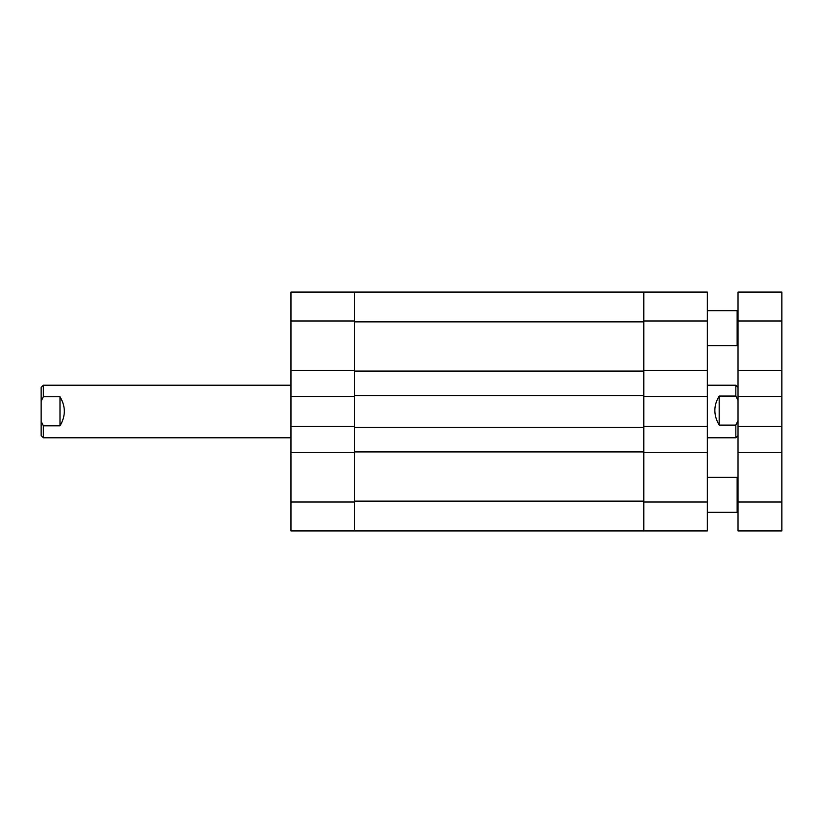 <?xml version="1.0" encoding="UTF-8"?>
<svg xmlns="http://www.w3.org/2000/svg" width="823" height="823" viewBox="0 0 823 823"><rect width="100%" height="100%" fill="white"/><g stroke="black" fill="none" stroke-linecap="round" stroke-linejoin="round"><path stroke-width="1.23" d="M290.972 452.701L354.528 452.701L354.528 530.928L290.972 530.928L290.972 292.072L354.528 292.072L354.528 370.299L290.972 370.299M290.972 396.593L354.528 396.593L354.528 426.407L290.972 426.407M643.792 371.07L354.528 371.07L354.528 321.875L643.792 321.875L643.792 427.384L354.528 427.384L354.528 501.125L643.792 501.125L643.792 427.384M354.528 371.07L354.528 427.384M643.792 395.616L354.528 395.616M643.792 451.93L354.528 451.93M643.792 530.928L643.792 502.009L707.338 502.009L707.338 530.928L354.528 530.928M354.528 292.072L707.338 292.072L707.338 320.991L643.792 320.991L643.792 370.299L707.338 370.299L707.338 320.991M707.338 437.795L735.834 437.795L735.834 425.1L719.179 425.1C713.407 415.183 713.407 405.502 719.179 396.058L735.834 396.058L735.834 385.205L738.025 387.396M735.834 396.058L738.025 400.544M738.025 420.615L735.834 425.1M719.179 396.058L719.179 425.1M707.338 370.299L707.338 396.593L643.792 396.593L643.792 426.407L707.338 426.407L707.338 396.593M707.338 502.009L707.338 426.407M707.338 452.701L643.792 452.701L643.792 502.009M643.792 320.991L643.792 292.072M290.972 385.205L43.341 385.205L43.341 396.758L59.997 396.758C65.768 406.397 65.768 416.088 59.997 425.83L43.341 425.83L43.341 437.795L290.972 437.795M43.341 437.795L41.15 435.604L41.15 387.396L43.341 385.205M43.341 425.83L41.15 421.335M41.15 401.254L43.341 396.758M59.997 425.83L59.997 396.758M738.025 320.991L738.025 292.072L781.85 292.072L781.85 320.991L738.025 320.991L738.025 426.407L781.85 426.407L781.85 320.991M781.85 502.009L781.85 530.928L738.025 530.928L738.025 502.009L781.85 502.009L781.85 426.407M738.025 426.407L738.025 502.009M738.025 396.593L781.85 396.593M738.025 370.299L781.85 370.299M738.025 452.701L781.85 452.701M707.338 512.307L737.141 512.307L737.141 477.247L738.025 478.122M707.338 345.753L737.141 345.753L737.141 310.693L738.025 311.567M290.972 502.009L354.528 502.009M354.528 320.991L290.972 320.991M707.338 385.205L735.834 385.205M738.025 435.604L735.834 437.795M707.338 477.247L737.141 477.247M738.025 511.433L737.141 512.307M707.338 310.693L737.141 310.693M738.025 344.878L737.141 345.753"/></g></svg>
